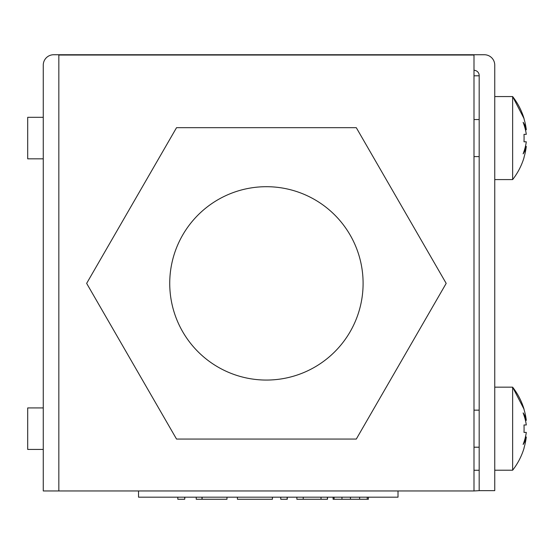 <?xml version="1.0" encoding="UTF-8"?>
<svg xmlns="http://www.w3.org/2000/svg" width="554" height="554" viewBox="0 0 554 554"><rect width="100%" height="100%" fill="white"/><g stroke="black" fill="none" stroke-linecap="round" stroke-linejoin="round"><path stroke-width="0.83" d="M58.835 490.955L58.835 55.04L473.995 55.04L473.995 490.955L43.267 490.955L43.267 65.123A10.381 10.381 0 0 1 53.648 54.742L484.376 54.742A10.381 10.381 0 0 1 494.75 65.123L494.75 490.657L479.182 490.657L479.182 75.496A5.187 5.187 0 0 0 473.995 70.31M473.995 470.263L479.182 470.263M479.182 490.657L473.995 490.955M479.182 75.801L473.995 75.801M218.075 199.648A96.687 96.687 0 0 0 198.048 351.742A96.687 96.687 0 0 0 350.149 331.721A96.687 96.687 0 0 0 218.075 199.648M86.646 283.378L176.532 127.69L356.298 127.69L446.185 283.378L356.298 439.059L176.532 439.059L86.646 283.378M526.3 134.352L523.994 134.352L526.3 134.352A63.668 46.681 -144.5 0 0 523.128 122.295A63.668 35.241 -28.3 0 1 526.3 129.691L525.517 130.107M523.994 141.789L526.3 141.789L523.994 141.789A59.146 41.481 -90 0 0 523.994 134.352M526.3 129.691A67.359 67.359 0 0 0 523.994 118.743L524.07 118.66A67.463 67.463 0 0 0 512.637 96.555L512.637 179.586A67.463 67.463 0 0 0 524.07 157.488L523.994 157.405A67.359 67.359 0 0 0 526.3 146.457L525.517 146.034M526.3 146.457A63.668 35.241 -151.7 0 1 523.128 153.853A63.668 46.681 -35.5 0 0 526.3 141.789M43.267 117.316L27.7 117.316L27.7 158.832L43.267 158.832M473.995 156.602L479.182 156.602M512.637 96.555L524.07 118.66A67.463 67.463 0 0 0 512.637 96.555L494.75 96.555M526.3 424.966L523.994 424.966L526.3 424.966A63.668 46.681 -144.5 0 0 523.128 412.903A63.668 35.241 -28.3 0 1 526.3 420.299L525.517 420.721M523.994 432.404L526.3 432.404L523.994 432.404A59.146 41.481 -90 0 0 523.994 424.966M526.3 420.299A67.359 67.359 0 0 0 523.994 409.351L524.07 409.267A67.463 67.463 0 0 0 512.637 387.17L512.637 470.201A67.463 67.463 0 0 0 524.07 448.096L523.994 448.013A67.359 67.359 0 0 0 526.3 437.064L525.517 436.642M526.3 437.064A63.668 35.241 -151.7 0 1 523.128 444.46A63.668 46.681 -35.5 0 0 526.3 432.404M43.267 407.924L27.7 407.924L27.7 449.439L43.267 449.439M473.995 447.21L479.182 447.21M512.637 387.17L524.07 409.267A67.463 67.463 0 0 0 512.637 387.17L494.75 387.17M518.544 105.502L520.185 108.674M518.544 396.11L520.185 399.282M226.981 497.18L226.981 499.258L202.127 499.258L202.127 497.18M272.423 497.18L272.423 499.258L237.403 499.258L237.403 497.18M272.409 497.18L272.409 499.258M280.753 497.18L280.753 499.258L287.291 499.258L287.291 497.18M287.124 497.18L287.124 499.258M296.868 497.18L296.868 499.258L327.511 499.258L327.511 497.18M327.386 497.18L327.386 499.258M321.015 497.18L321.015 499.258M303.239 497.18L303.239 499.258M333.099 497.18L333.099 499.258L368.375 499.258L368.375 497.18M334.09 497.18L334.09 499.258M341.97 497.18L341.97 499.258M350.447 497.18L350.447 499.258M398.014 490.955L398.014 497.18L138.542 497.18L138.542 490.955M367.233 497.18L367.233 499.258M359.615 497.18L359.615 499.258M201.995 497.18L202.127 499.258M201.981 497.18L201.995 499.258M196.234 497.18L196.234 499.258L201.981 499.258M184.711 497.18L184.711 499.258L177.806 499.258L177.806 497.18M184.877 497.18L184.711 499.258M473.995 119.546L479.182 119.546M512.637 179.586L494.75 179.586M473.995 410.154L479.182 410.154M512.637 470.201L494.75 470.201"/></g></svg>

